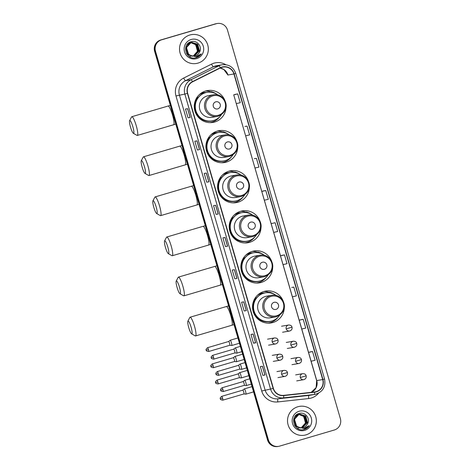 <?xml version="1.0" encoding="UTF-8"?>
<svg xmlns="http://www.w3.org/2000/svg" width="470" height="470" viewBox="0 0 470 470"><rect width="100%" height="100%" fill="white"/><g stroke="black" fill="none" stroke-linecap="round" stroke-linejoin="round"><path stroke-width="0.7" d="M283.363 301.54A16.156 15.904 80.2 0 0 263.917 291.494A16.156 15.904 80.2 0 0 252.93 310.611A16.156 15.904 80.2 0 0 284.332 307.145M271.713 261.438A16.156 15.904 80.2 0 0 252.267 251.391A16.156 15.904 80.2 0 0 241.28 270.509A16.156 15.904 80.2 0 0 272.682 267.042M260.063 221.335A16.156 15.904 80.2 0 0 240.617 211.288A16.156 15.904 80.2 0 0 229.63 230.412A16.156 15.904 80.2 0 0 261.032 226.945M248.413 181.232A16.156 15.904 80.2 0 0 228.961 171.186A16.156 15.904 80.2 0 0 217.98 190.309A16.156 15.904 80.2 0 0 249.382 186.843M236.763 141.129A16.156 15.904 80.2 0 0 217.31 131.089A16.156 15.904 80.2 0 0 206.33 150.206A16.156 15.904 80.2 0 0 237.732 146.74M225.112 101.032A16.156 15.904 80.2 0 0 205.66 90.986A16.156 15.904 80.2 0 0 194.68 110.103A16.156 15.904 80.2 0 0 226.082 106.637M200.743 93.436A14.787 14.552 -99.8 0 1 206.571 92.425M212.393 133.539A14.787 14.552 -99.8 0 1 218.221 132.528M224.049 173.642A14.787 14.552 -99.8 0 1 229.871 172.631M235.699 213.738A14.787 14.552 -99.8 0 1 241.521 212.734M247.349 253.841A14.787 14.552 -99.8 0 1 253.171 252.837M258.999 293.944A14.787 14.552 -99.8 0 1 264.827 292.933M262.965 293.268A14.787 14.552 80.2 0 0 260.909 293.333M251.315 253.166A14.787 14.552 80.2 0 0 249.259 253.23M239.665 213.063A14.787 14.552 80.2 0 0 237.609 213.127M228.015 172.966A14.787 14.552 80.2 0 0 225.958 173.03M216.364 132.863A14.787 14.552 80.2 0 0 214.308 132.928M204.709 92.76A14.787 14.552 80.2 0 0 202.658 92.825M210.877 122.641A16.156 15.904 80.2 0 0 212.898 121.848M210.795 91.785A16.156 15.904 80.2 0 0 205.419 91.057M222.527 162.738A16.156 15.904 80.2 0 0 224.548 161.95M222.445 131.888A16.156 15.904 80.2 0 0 217.07 131.159M234.178 202.84A16.156 15.904 80.2 0 0 236.199 202.053M234.095 171.985A16.156 15.904 80.2 0 0 228.72 171.262M245.828 242.943A16.156 15.904 80.2 0 0 247.849 242.156M245.751 212.088A16.156 15.904 80.2 0 0 240.37 211.365M257.478 283.046A16.156 15.904 80.2 0 0 259.499 282.259M257.401 252.19A16.156 15.904 80.2 0 0 252.02 251.468M269.128 323.149A16.156 15.904 80.2 0 0 271.149 322.361M269.051 292.293A16.156 15.904 80.2 0 0 263.67 291.565M217.252 23.5L216.406 23.647A9.147 9.001 80.2 0 0 215.407 23.876L160.705 39.985A9.147 9.001 80.2 0 0 154.624 51.306L267.553 440.032A9.147 9.001 80.2 0 0 277.752 446.5L278.175 446.424A9.147 9.001 80.2 0 1 267.982 439.955A9.147 9.001 80.2 0 0 278.175 446.424L278.604 446.353A9.147 9.001 80.2 0 0 279.597 446.124L334.299 430.015A9.147 9.001 80.2 0 0 340.38 418.694L227.451 29.968A9.147 9.001 80.2 0 0 216.259 23.729L161.557 39.838A9.147 9.001 80.2 0 0 155.47 51.16L268.405 439.885A9.147 9.001 80.2 0 0 278.604 446.353M161.557 39.838L161.134 39.909A9.147 9.001 80.2 0 0 155.047 51.236L267.982 439.955L155.047 51.236A9.147 9.001 80.2 0 1 161.134 39.909L215.836 23.806L160.705 39.985M216.829 23.576A9.147 9.001 80.2 0 0 215.836 23.806A9.147 9.001 80.2 0 1 216.829 23.576M189.845 35.003A14.635 14.405 80.2 0 0 179.898 52.317A14.635 14.405 80.2 0 0 198.011 63.103A14.635 14.405 80.2 0 0 207.957 45.79A14.635 14.405 80.2 0 0 189.845 35.003A14.635 14.405 80.2 0 0 179.898 52.317A14.635 14.405 80.2 0 0 198.011 63.103A14.635 14.405 80.2 0 0 207.957 45.79A14.635 14.405 80.2 0 0 189.845 35.003M297.845 406.75A14.635 14.405 80.2 0 0 287.899 424.063A14.635 14.405 80.2 0 0 306.011 434.85A14.635 14.405 80.2 0 0 315.957 417.536A14.635 14.405 80.2 0 0 297.845 406.75A14.635 14.405 80.2 0 0 287.899 424.063A14.635 14.405 80.2 0 0 306.011 434.85A14.635 14.405 80.2 0 0 315.957 417.536A14.635 14.405 80.2 0 0 297.845 406.75M221.987 67.322A9.758 9.6 -99.8 0 1 233.925 73.972L322.708 379.566A9.758 9.6 -99.8 0 1 314.571 391.974L283.68 395.352A9.758 9.6 -99.8 0 1 273.387 388.373L187.659 93.307A9.758 9.6 -99.8 0 1 192.594 81.845L220.43 67.933A9.758 9.6 -99.8 0 1 221.987 67.322M221.922 67.087A9.999 9.841 80.2 0 0 220.324 67.715L192.488 81.627A9.999 9.841 80.2 0 0 187.43 93.377L273.152 388.437A9.999 9.841 80.2 0 0 283.704 395.599L314.6 392.215A9.999 9.841 80.2 0 0 322.937 379.496L234.154 73.907A9.999 9.841 80.2 0 0 221.922 67.087M312.544 351.501L308.555 352.43L311.105 361.213L315.1 360.284L312.544 351.501L310.417 351.871M303.191 319.306L299.202 320.229L301.752 329.012L305.741 328.084L303.191 319.306L301.064 319.676M291.729 287.47L293.838 287.105L291.729 287.47M284.485 254.91L280.49 255.833L283.04 264.616L287.035 263.688L284.485 254.91L282.358 255.275M237.708 93.918L233.719 94.84L236.269 103.623L240.264 102.695L237.708 93.918L235.582 94.288M252.437 159.236L245.634 135.818L249.617 134.896L247.067 126.113L244.941 126.483M254.311 158.678L256.42 158.314L254.311 158.678M282.376 255.269L280.49 255.833L273.699 232.415L277.682 231.493L275.126 222.709L271.137 223.638L264.34 200.214L268.323 199.292L265.773 190.509L263.647 190.879M273.687 232.415L271.137 223.638L275.126 222.709M246.292 310.635L244.165 311.005L241.615 302.222L243.742 301.857L246.292 310.635L243.707 301.863M255.651 342.836L253.518 343.2L250.968 334.423L253.095 334.053L255.651 342.836L253.06 334.058M265.004 375.031L262.877 375.401L260.321 366.618L262.454 366.253L265.004 375.031L262.413 366.259M218.233 214.038L216.1 214.408L213.55 205.625L215.677 205.261L218.233 214.038L215.642 205.267M208.874 181.843L206.747 182.207L204.197 173.43L206.324 173.06L208.874 181.843L206.289 173.066M199.521 149.642L197.394 150.012L194.844 141.229L196.971 140.865L199.521 149.642L196.93 140.871M190.168 117.447L188.041 117.811L185.486 109.034L187.618 108.664L190.168 117.447L187.577 108.67M236.939 278.44L234.812 278.804L232.262 270.027L234.389 269.657L236.939 278.44L234.348 269.663M227.586 246.239L225.459 246.609L222.903 237.826L225.036 237.456L227.586 246.239L224.995 237.462M301.088 319.671L299.202 320.229L292.405 296.811L296.388 295.889L293.838 287.105M265.773 190.509L261.778 191.437L254.987 168.019L258.97 167.091L256.42 158.314M225.459 246.609L227.545 246.239M234.812 278.804L236.898 278.44M188.041 117.811L190.127 117.447M197.394 150.012L199.48 149.648M206.747 182.207L208.839 181.843M216.1 214.408L218.192 214.044M262.877 375.401L264.963 375.037M253.518 343.2L255.516 342.612M253.03 334.064L255.609 342.836M244.165 311.005L246.257 310.641M264.334 200.22L261.778 191.437L263.67 190.873M254.975 168.019L252.425 159.242M247.067 126.113L244.958 126.477M245.622 135.824L236.281 103.623M233.719 94.84L235.605 94.282M292.399 296.817L283.052 264.616M301.758 329.012L308.561 352.43L310.441 351.865M227.451 246.022L224.966 237.468M218.098 213.821L215.613 205.273M208.745 181.626L206.26 173.072M199.392 149.425L196.907 140.877M190.033 117.23L187.548 108.676M236.809 278.216L234.324 269.668M246.163 310.417L243.677 301.863M264.868 374.813L262.383 366.265M188.176 43.316L190.432 42.7M188.3 43.217L189.921 42.752M191.613 42.47L197.018 44.362L198.828 50.995L193.922 56.012M192.201 56.259L187.33 54.35L186.467 53.363M187.16 44.397L189.862 42.811L191.108 42.588M191.754 56.065L188.006 54.238L185.973 47.64L190.538 42.694L191.525 42.482L196.848 44.392L198.657 51.024L193.84 56.018M192.259 56.282L186.954 54.179M187.53 43.951L190.597 42.635M190.685 55.448A6.891 6.78 80.2 0 0 199.568 52.035C202.629 46.73 196.965 39.921 191.378 41.648C181.197 43.851 185.814 60.471 195.773 57.839L196.266 57.71C198.393 57.058 200.061 55.783 201.26 53.891L195.784 56.717L190.685 55.448C184.916 53.322 185.333 43.945 191.214 42.576L191.948 42.406L197.694 44.245L199.503 50.877L194.263 55.983M191.866 42.418L197.523 44.274L199.333 50.907L194.18 55.989M191.907 56.136L187.841 54.267L185.803 47.67L190.368 42.723L191.272 42.517M199.568 52.035C198.622 53.932 197.171 55.178 195.226 55.777L194.515 55.942M191.043 55.677L188.517 54.15L186.478 47.552L191.043 42.605L191.948 42.406M190.949 42.658L195.667 44.591L197.476 51.23L193.235 56.03A6.891 6.78 80.2 0 0 197.518 49.726L195.496 44.621L190.867 42.688M191.278 42.559L196.343 44.48L198.152 51.113L193.581 56.03M191.196 42.582L196.172 44.509L197.982 51.142L193.493 56.03M190.532 56.488L189.122 56.377M191.155 39.509A9.941 9.782 80.2 0 0 184.54 51.818A9.941 9.782 80.2 0 0 196.701 58.597A9.941 9.782 80.2 0 0 203.31 46.289A9.941 9.782 80.2 0 0 191.155 39.509M201.26 53.891L195.673 57.857M130.513 127.123A6.709 1.181 -106.4 0 0 133.345 133.315A6.709 1.181 -106.4 0 0 132.851 126.724A6.709 1.181 -106.4 0 0 129.62 120.655A6.709 1.181 -106.4 0 0 130.513 127.123M129.62 120.655L131.559 116.954A9.758 1.716 73.6 0 1 131.806 116.719A9.758 1.716 73.6 0 1 136.265 125.784A9.758 1.716 73.6 0 1 137.316 135.436A9.758 1.716 73.6 0 1 136.982 135.372L133.345 133.315M217.786 108.87A3.66 3.601 80.2 0 0 220.219 104.34A3.66 3.601 80.2 0 0 215.748 101.849A3.66 3.601 80.2 0 0 213.309 106.379A3.66 3.601 80.2 0 0 217.786 108.87M213.398 94.805L208.298 95.686A10.975 10.804 80.2 0 0 199.65 108.946A10.975 10.804 80.2 0 0 212.041 117.312L217.14 116.431A10.975 10.804 80.2 0 0 218.333 116.155C233.384 109.487 223.973 92.279 213.398 94.805A10.975 10.804 80.2 0 0 204.75 108.065A10.975 10.804 80.2 0 0 217.14 116.431L218.339 116.155M217.998 95.011A14.482 14.253 80.2 0 0 195.649 109.839A14.482 14.253 80.2 0 0 221.399 114.698M207.064 92.337L206.853 92.379A14.482 14.253 80.2 0 0 195.438 109.88A14.482 14.253 80.2 0 0 211.782 120.919L211.993 120.878M205.484 92.684A14.482 14.253 80.2 0 0 204.086 92.854L201.748 93.26A14.482 14.253 80.2 0 0 200.678 93.489M204.086 92.854A14.482 14.253 80.2 0 0 199.368 94.582M219.901 116.601A15.851 15.604 -99.8 0 1 209.82 122.647L210.155 122.588M210.707 92.191L210.601 91.82L211.453 91.674L213.345 92.825M214.796 120.091A14.617 14.388 80.2 0 1 197.794 97.402L197.218 97.049M211.453 91.674A15.851 15.604 -99.8 0 1 215.953 93.718M142.163 167.226A6.709 1.181 -106.4 0 0 144.995 173.412A6.709 1.181 -106.4 0 0 144.502 166.821A6.709 1.181 -106.4 0 0 141.27 160.752A6.709 1.181 -106.4 0 0 142.163 167.226M141.27 160.752L143.209 157.056A9.758 1.716 73.6 0 1 143.456 156.821A9.758 1.716 73.6 0 1 147.915 165.881A9.758 1.716 73.6 0 1 148.966 175.539A9.758 1.716 73.6 0 1 148.632 175.475L144.995 173.412M229.436 148.972A3.66 3.601 80.2 0 0 231.875 144.443A3.66 3.601 80.2 0 0 227.398 141.946A3.66 3.601 80.2 0 0 224.96 146.476A3.66 3.601 80.2 0 0 229.436 148.972M225.054 134.902C235.623 132.381 245.035 149.589 229.995 156.257L228.79 156.534A10.975 10.804 80.2 0 1 216.4 148.167A10.975 10.804 80.2 0 1 225.054 134.902L219.954 135.783A10.975 10.804 80.2 0 0 211.3 149.049A10.975 10.804 80.2 0 0 223.691 157.415L228.79 156.534A10.975 10.804 80.2 0 0 229.983 156.257M229.648 135.113A14.482 14.253 80.2 0 0 207.299 149.942A14.482 14.253 80.2 0 0 233.05 154.795M218.714 132.44L218.503 132.475A14.482 14.253 80.2 0 0 207.088 149.977A14.482 14.253 80.2 0 0 223.432 161.016L223.65 160.981M217.134 132.787A14.482 14.253 80.2 0 0 215.736 132.957L213.398 133.363A14.482 14.253 80.2 0 0 212.328 133.586M215.736 132.957A14.482 14.253 80.2 0 0 211.018 134.684M231.551 156.698A15.851 15.604 -99.8 0 1 221.47 162.743M222.357 132.293L222.251 131.917L223.103 131.77L224.995 132.928M226.446 160.194A14.617 14.388 80.2 0 1 209.444 137.504L208.868 137.146M223.103 131.77A15.851 15.604 -99.8 0 1 227.603 133.821M153.813 207.329A6.709 1.181 -106.4 0 0 156.645 213.515A6.709 1.181 -106.4 0 0 156.157 206.923A6.709 1.181 -106.4 0 0 152.92 200.855A6.709 1.181 -106.4 0 0 153.813 207.329M152.92 200.855L154.859 197.159A9.758 1.716 73.6 0 1 155.106 196.918A9.758 1.716 73.6 0 1 159.565 205.983A9.758 1.716 73.6 0 1 160.617 215.636A9.758 1.716 73.6 0 1 160.282 215.571L156.645 213.515M241.087 189.075A3.66 3.601 80.2 0 0 243.525 184.546A3.66 3.601 80.2 0 0 239.048 182.049A3.66 3.601 80.2 0 0 236.61 186.578A3.66 3.601 80.2 0 0 241.087 189.075M236.704 175.005C247.273 172.478 256.685 189.686 241.645 196.354L240.44 196.636A10.975 10.804 80.2 0 1 228.05 188.27A10.975 10.804 80.2 0 1 236.704 175.005L231.604 175.886A10.975 10.804 80.2 0 0 222.95 189.151A10.975 10.804 80.2 0 0 235.341 197.518L240.44 196.636A10.975 10.804 80.2 0 0 241.633 196.36M241.298 175.21A14.482 14.253 80.2 0 0 218.95 190.045A14.482 14.253 80.2 0 0 244.7 194.897M230.365 172.543L230.153 172.578A14.482 14.253 80.2 0 0 218.738 190.08A14.482 14.253 80.2 0 0 235.082 201.119L235.3 201.084M228.784 172.889A14.482 14.253 80.2 0 0 227.386 173.06L225.048 173.459A14.482 14.253 80.2 0 0 223.979 173.689M227.386 173.06A14.482 14.253 80.2 0 0 222.668 174.781M243.202 196.801A15.851 15.604 -99.8 0 1 233.12 202.846M234.007 172.396L233.901 172.02L234.753 171.873L236.645 173.03M238.096 200.291A14.617 14.388 80.2 0 1 221.094 177.607L220.518 177.249M234.753 171.873A15.851 15.604 -99.8 0 1 239.254 173.924M165.464 247.432A6.709 1.181 -106.4 0 0 168.295 253.618A6.709 1.181 -106.4 0 0 167.808 247.026A6.709 1.181 -106.4 0 0 164.571 240.957A6.709 1.181 -106.4 0 0 165.464 247.432M164.571 240.957L166.509 237.262A9.758 1.716 73.6 0 1 166.756 237.021A9.758 1.716 73.6 0 1 171.215 246.086A9.758 1.716 73.6 0 1 172.267 255.739A9.758 1.716 73.6 0 1 171.932 255.674L168.295 253.618M252.737 229.178A3.66 3.601 80.2 0 0 255.175 224.648A3.66 3.601 80.2 0 0 250.698 222.151A3.66 3.601 80.2 0 0 248.266 226.681A3.66 3.601 80.2 0 0 252.737 229.178M248.354 215.107C258.923 212.581 268.335 229.789 253.295 236.457L252.09 236.739A10.975 10.804 80.2 0 1 239.7 228.373A10.975 10.804 80.2 0 1 248.354 215.107L243.254 215.988A10.975 10.804 80.2 0 0 234.601 229.254A10.975 10.804 80.2 0 0 246.991 237.62L252.09 236.739A10.975 10.804 80.2 0 0 253.283 236.463M252.954 215.313A14.482 14.253 80.2 0 0 230.6 230.147A14.482 14.253 80.2 0 0 256.35 235M242.015 212.646L241.803 212.681A14.482 14.253 80.2 0 0 230.388 230.183A14.482 14.253 80.2 0 0 246.732 241.222L246.95 241.186M240.434 212.986A14.482 14.253 80.2 0 0 239.036 213.157L236.698 213.562A14.482 14.253 80.2 0 0 235.629 213.791M239.036 213.157A14.482 14.253 80.2 0 0 234.319 214.884M254.858 236.904A15.851 15.604 -99.8 0 1 244.77 242.949L245.105 242.896M245.657 212.493L245.552 212.123L246.403 211.976L248.295 213.127M249.746 240.393A14.617 14.388 80.2 0 1 232.75 217.71L232.168 217.351M246.403 211.976A15.851 15.604 -99.8 0 1 250.904 214.026M177.114 287.534A6.709 1.181 -106.4 0 0 179.945 293.721A6.709 1.181 -106.4 0 0 179.458 287.129A6.709 1.181 -106.4 0 0 176.221 281.06A6.709 1.181 -106.4 0 0 177.114 287.534M176.221 281.06L178.159 277.359A9.758 1.716 73.6 0 1 178.412 277.124A9.758 1.716 73.6 0 1 182.865 286.189A9.758 1.716 73.6 0 1 183.923 295.841A9.758 1.716 73.6 0 1 183.582 295.777L179.945 293.721M264.387 269.281A3.66 3.601 80.2 0 0 266.825 264.751A3.66 3.601 80.2 0 0 262.348 262.254A3.66 3.601 80.2 0 0 259.916 266.784A3.66 3.601 80.2 0 0 264.387 269.281M260.004 255.21L254.905 256.091A10.975 10.804 80.2 0 0 246.251 269.357A10.975 10.804 80.2 0 0 258.641 277.723L263.74 276.842A10.975 10.804 80.2 0 0 264.933 276.56C279.985 269.892 270.573 252.684 260.004 255.21A10.975 10.804 80.2 0 0 251.35 268.476A10.975 10.804 80.2 0 0 263.74 276.842L264.945 276.56M264.604 255.416A14.482 14.253 80.2 0 0 242.25 270.25A14.482 14.253 80.2 0 0 268 275.103M253.671 252.748L253.453 252.784A14.482 14.253 80.2 0 0 242.038 270.285A14.482 14.253 80.2 0 0 258.388 281.324L258.6 281.289M252.084 253.089A14.482 14.253 80.2 0 0 250.686 253.26L248.348 253.665A14.482 14.253 80.2 0 0 247.279 253.894M250.686 253.26A14.482 14.253 80.2 0 0 245.969 254.987M266.508 277.006A15.851 15.604 -99.8 0 1 256.42 283.052M257.307 252.596L257.202 252.226L258.054 252.079L259.945 253.23M261.402 280.496A14.617 14.388 80.2 0 1 244.4 257.807L243.818 257.454M258.054 252.079A15.851 15.604 -99.8 0 1 262.554 254.123M188.764 327.631A6.709 1.181 -106.4 0 0 191.596 333.823A6.709 1.181 -106.4 0 0 191.108 327.232A6.709 1.181 -106.4 0 0 187.871 321.163A6.709 1.181 -106.4 0 0 188.764 327.631M187.871 321.163L189.809 317.462A9.758 1.716 73.6 0 1 190.062 317.227A9.758 1.716 73.6 0 1 194.515 326.292A9.758 1.716 73.6 0 1 195.573 335.944A9.758 1.716 73.6 0 1 195.232 335.88L191.596 333.823M276.037 309.377A3.66 3.601 80.2 0 0 278.475 304.848A3.66 3.601 80.2 0 0 273.998 302.357A3.66 3.601 80.2 0 0 271.566 306.887A3.66 3.601 80.2 0 0 276.037 309.377M271.654 295.313L266.555 296.194A10.975 10.804 80.2 0 0 257.901 309.454A10.975 10.804 80.2 0 0 270.291 317.82L275.391 316.945A10.975 10.804 80.2 0 0 276.583 316.663C291.635 309.994 282.223 292.787 271.654 295.313A10.975 10.804 80.2 0 0 263 308.573A10.975 10.804 80.2 0 0 275.391 316.945L276.595 316.663M276.254 295.518A14.482 14.253 80.2 0 0 253.9 310.347A14.482 14.253 80.2 0 0 279.656 315.206M265.321 292.845L265.103 292.886A14.482 14.253 80.2 0 0 253.688 310.388A14.482 14.253 80.2 0 0 270.038 321.427L270.25 321.386M263.735 293.192A14.482 14.253 80.2 0 0 262.336 293.362L259.998 293.768A14.482 14.253 80.2 0 0 258.929 293.997M262.336 293.362A14.482 14.253 80.2 0 0 257.625 295.089M278.158 317.109A15.851 15.604 -99.8 0 1 268.07 323.154M268.958 292.698L268.852 292.328L269.704 292.181L271.595 293.333M273.052 320.599A14.617 14.388 80.2 0 1 256.05 297.909L255.474 297.557M269.704 292.181A15.851 15.604 -99.8 0 1 274.204 294.226M231.669 345.503A2.744 0.482 -106.4 0 0 231.698 345.515A2.744 0.482 -106.4 0 0 231.734 345.509A2.744 0.482 -106.4 0 0 231.434 342.795A2.744 0.482 -106.4 0 0 230.194 340.245A2.744 0.482 -106.4 0 0 230.183 340.245A2.744 0.482 -106.4 0 0 230.153 340.262A2.744 0.482 -106.4 0 0 230.118 340.304M231.698 345.515A2.744 0.482 -106.4 0 0 231.722 345.509L229.777 345.291A1.98 0.347 -106.4 0 0 229.783 345.286A1.98 0.347 -106.4 0 0 229.789 345.286A1.98 0.347 -106.4 0 0 229.577 343.323A1.98 0.347 -106.4 0 0 228.679 341.484A1.98 0.347 -106.4 0 0 228.673 341.484A1.98 0.347 -106.4 0 0 228.649 341.496L230.153 340.262M236.381 361.724A2.744 0.482 -106.4 0 0 236.41 361.73A2.744 0.482 -106.4 0 0 236.434 361.73A2.744 0.482 -106.4 0 0 236.445 361.724A2.744 0.482 -106.4 0 0 236.146 359.01A2.744 0.482 -106.4 0 0 234.906 356.46A2.744 0.482 -106.4 0 0 234.894 356.46A2.744 0.482 -106.4 0 0 234.859 356.477A2.744 0.482 -106.4 0 0 234.83 356.524M234.477 361.506A1.98 0.347 -106.4 0 0 234.495 361.506A1.98 0.347 -106.4 0 0 234.501 361.501A1.98 0.347 -106.4 0 0 234.289 359.544A1.98 0.347 -106.4 0 0 233.39 357.699A1.98 0.347 -106.4 0 0 233.384 357.699A1.98 0.347 -106.4 0 0 233.361 357.711L234.859 356.477M241.087 377.939A2.744 0.482 -106.4 0 0 241.116 377.945A2.744 0.482 -106.4 0 0 241.145 377.945A2.744 0.482 -106.4 0 0 241.157 377.945A2.744 0.482 -106.4 0 0 240.857 375.224A2.744 0.482 -106.4 0 0 239.612 372.675A2.744 0.482 -106.4 0 0 239.606 372.675A2.744 0.482 -106.4 0 0 239.571 372.692A2.744 0.482 -106.4 0 0 239.536 372.739M217.868 381.981A1.98 0.347 -106.4 0 0 216.964 380.136C214.255 382.598 216.059 382.28 215.618 382.592L217.868 381.981A1.98 0.347 -106.4 0 1 218.08 383.943L239.212 377.721A1.98 0.347 -106.4 0 0 239.207 377.721A1.98 0.347 -106.4 0 0 239.212 377.721A1.98 0.347 -106.4 0 0 239.001 375.759A1.98 0.347 -106.4 0 0 238.102 373.914A1.98 0.347 -106.4 0 0 238.09 373.914A1.98 0.347 -106.4 0 0 238.067 373.932M245.798 394.154A2.744 0.482 -106.4 0 0 245.828 394.16A2.744 0.482 -106.4 0 0 245.857 394.16A2.744 0.482 -106.4 0 0 245.869 394.16A2.744 0.482 -106.4 0 0 245.569 391.445A2.744 0.482 -106.4 0 0 244.324 388.89A2.744 0.482 -106.4 0 0 244.318 388.896A2.744 0.482 -106.4 0 0 244.283 388.913A2.744 0.482 -106.4 0 0 244.247 388.954M245.828 394.16L243.912 393.936A1.98 0.347 -106.4 0 0 243.918 393.936A1.98 0.347 -106.4 0 0 243.924 393.936A1.98 0.347 -106.4 0 0 243.713 391.974A1.98 0.347 -106.4 0 0 242.814 390.129A1.98 0.347 -106.4 0 0 242.802 390.135A1.98 0.347 -106.4 0 0 242.779 390.147M236.727 353.146A2.744 0.482 -106.4 0 0 236.757 353.152A2.744 0.482 -106.4 0 0 236.78 353.152A2.744 0.482 -106.4 0 0 236.792 353.152A2.744 0.482 -106.4 0 0 236.486 350.409A2.744 0.482 -106.4 0 0 235.253 347.882A2.744 0.482 -106.4 0 0 235.241 347.888A2.744 0.482 -106.4 0 0 235.206 347.906A2.744 0.482 -106.4 0 0 235.176 347.947M236.757 353.152L234.836 352.929A1.98 0.347 -106.4 0 0 234.841 352.929A1.98 0.347 -106.4 0 0 234.847 352.929A1.98 0.347 -106.4 0 0 234.636 350.967A1.98 0.347 -106.4 0 0 233.737 349.122A1.98 0.347 -106.4 0 0 233.731 349.128A1.98 0.347 -106.4 0 0 233.708 349.139M241.439 369.361A2.744 0.482 -106.4 0 0 241.463 369.367A2.744 0.482 -106.4 0 0 241.492 369.367A2.744 0.482 -106.4 0 0 241.504 369.367A2.744 0.482 -106.4 0 0 241.198 366.623A2.744 0.482 -106.4 0 0 239.964 364.097A2.744 0.482 -106.4 0 0 239.953 364.103A2.744 0.482 -106.4 0 0 239.917 364.121A2.744 0.482 -106.4 0 0 239.888 364.162M239.536 369.144A1.98 0.347 -106.4 0 0 239.553 369.144A1.98 0.347 -106.4 0 0 239.559 369.144A1.98 0.347 -106.4 0 0 239.347 367.182A1.98 0.347 -106.4 0 0 238.449 365.343A1.98 0.347 -106.4 0 0 238.443 365.343A1.98 0.347 -106.4 0 0 238.419 365.355M246.145 385.576A2.744 0.482 -106.4 0 0 246.174 385.588A2.744 0.482 -106.4 0 0 246.204 385.588A2.744 0.482 -106.4 0 0 246.215 385.582A2.744 0.482 -106.4 0 0 245.91 382.839A2.744 0.482 -106.4 0 0 244.67 380.318A2.744 0.482 -106.4 0 0 244.664 380.318A2.744 0.482 -106.4 0 0 244.629 380.336A2.744 0.482 -106.4 0 0 244.594 380.377M246.174 385.588L244.259 385.365A1.98 0.347 -106.4 0 0 244.265 385.365A1.98 0.347 -106.4 0 0 244.271 385.359A1.98 0.347 -106.4 0 0 244.059 383.403A1.98 0.347 -106.4 0 0 243.16 381.558A1.98 0.347 -106.4 0 0 243.149 381.558A1.98 0.347 -106.4 0 0 243.125 381.57M296.176 415.063L298.18 414.458M296.3 414.957L297.921 414.499M299.613 414.217L305.018 416.103L306.828 422.741L301.928 427.759M300.201 428.005L295.336 426.096L294.473 425.109M295.16 416.144L298.855 414.346M299.531 414.235L304.854 416.132L306.663 422.771L301.84 427.765M300.26 428.023L294.96 425.92M295.536 415.697L298.597 414.381M298.691 427.189A6.891 6.78 80.2 0 0 307.574 423.776C310.629 418.476 304.965 411.667 299.384 413.394C289.197 415.598 293.815 432.218 303.779 429.586L304.266 429.457C306.393 428.805 308.062 427.53 309.26 425.632L303.785 428.464L298.691 427.189C292.916 425.068 293.339 415.686 299.214 414.323L299.948 414.146L305.694 415.991L307.503 422.624L302.263 427.724M299.754 427.812L296.012 425.979L293.973 419.387L298.538 414.44L299.531 414.229M299.866 414.164L305.529 416.021L307.339 422.653L302.181 427.735M299.907 427.882L295.841 426.008L293.809 419.416L298.368 414.47L299.272 414.264M307.574 423.776C306.622 425.679 305.177 426.924 303.226 427.524L302.515 427.688M299.043 427.424L296.517 425.89L294.484 419.299L299.043 414.352L299.948 414.146M298.949 414.405L303.667 416.338L305.477 422.977L301.241 427.776M301.217 427.776A6.891 6.78 80.2 0 0 305.524 421.473L303.502 416.367L298.867 414.434M299.278 414.299L304.343 416.22L306.152 422.859L301.581 427.776M299.196 414.323L304.178 416.25L305.988 422.888L301.499 427.776M298.532 428.235L297.122 428.123M299.155 411.256A9.941 9.782 80.2 0 0 292.546 423.564A9.941 9.782 80.2 0 0 304.701 430.344A9.941 9.782 80.2 0 0 311.316 418.036A9.941 9.782 80.2 0 0 299.155 411.256M309.26 425.632L303.673 429.603M154.624 51.306L155.47 51.16M215.407 23.876L216.259 23.729M267.553 440.032L268.405 439.885M233.925 73.972L227.962 75.006A9.758 9.6 80.2 0 0 220.148 68.074M318.543 393.208A15.246 15.005 -99.8 0 1 308.69 398.548L277.793 401.932A15.246 15.005 -99.8 0 1 261.714 391.017L175.986 95.956A15.246 15.005 -99.8 0 1 183.694 78.044L211.535 64.132A15.246 15.005 -99.8 0 1 225.8 64.696M175.986 95.956L184.845 94.076A12.197 12.003 -99.8 0 1 191.014 79.741L218.85 65.835A12.197 12.003 -99.8 0 1 222.122 64.76L216.676 65.7A12.197 12.003 80.2 0 0 213.404 66.775L185.568 80.681A12.197 12.003 80.2 0 0 179.399 95.016L265.121 390.082A12.197 12.003 80.2 0 0 277.987 398.807L308.884 395.429A12.197 12.003 80.2 0 0 309.613 395.323L315.059 394.383A12.197 12.003 -99.8 0 1 314.33 394.489L283.439 397.867A12.197 12.003 -99.8 0 1 270.573 389.137L184.845 94.076L187.43 93.377M220.324 67.715A3.049 0.517 63.4 0 0 218.85 65.835L213.404 66.775A3.049 0.517 -116.6 0 1 211.535 64.132M273.152 388.437L261.714 391.017M283.704 395.599A3.049 0.541 83.8 0 1 283.439 397.867L277.987 398.807A3.049 0.541 -96.2 0 0 277.793 401.932M183.694 78.044A3.049 0.517 -116.6 0 0 185.568 80.681L191.014 79.741A3.049 0.517 63.4 0 1 192.488 81.627M314.6 392.215A3.049 0.541 83.8 0 1 314.33 394.489L308.884 395.429A3.049 0.541 -96.2 0 0 308.69 398.548M322.937 379.496L324.547 378.973L235.764 73.379L234.154 73.907M311.193 392.344A9.758 9.6 80.2 0 0 316.745 380.594L311.116 361.207M322.708 379.566L316.657 380.6L233.725 94.84M175.774 124.115L173.595 124.756A9.758 1.716 -106.4 0 0 172.543 115.103A9.758 1.716 -106.4 0 0 168.084 106.038L131.806 116.719M218.456 115.232A10.082 9.923 80.2 0 0 225.165 102.748A10.082 9.923 80.2 0 0 212.834 95.874A10.082 9.923 80.2 0 0 206.124 108.359A10.082 9.923 80.2 0 0 218.456 115.232M187.424 164.218L185.245 164.858A9.758 1.716 -106.4 0 0 184.193 155.206A9.758 1.716 -106.4 0 0 179.734 146.141L143.456 156.821M230.106 155.335A10.082 9.923 80.2 0 0 236.815 142.851A10.082 9.923 80.2 0 0 224.484 135.977A10.082 9.923 80.2 0 0 217.775 148.455A10.082 9.923 80.2 0 0 230.106 155.335M199.074 204.321L196.895 204.955A9.758 1.716 -106.4 0 0 195.843 195.303A9.758 1.716 -106.4 0 0 191.384 186.238L155.106 196.918M241.756 195.438A10.082 9.923 80.2 0 0 248.466 182.953A10.082 9.923 80.2 0 0 236.134 176.074A10.082 9.923 80.2 0 0 229.425 188.558A10.082 9.923 80.2 0 0 241.756 195.438M210.725 244.418L208.545 245.058A9.758 1.716 -106.4 0 0 207.493 235.405A9.758 1.716 -106.4 0 0 203.034 226.34L166.756 237.021M253.412 235.541A10.082 9.923 80.2 0 0 260.116 223.056A10.082 9.923 80.2 0 0 247.784 216.177A10.082 9.923 80.2 0 0 241.075 228.661A10.082 9.923 80.2 0 0 253.412 235.541M222.375 284.52L220.195 285.161A9.758 1.716 -106.4 0 0 219.143 275.508A9.758 1.716 -106.4 0 0 214.684 266.443L178.412 277.124M265.062 275.637A10.082 9.923 80.2 0 0 271.772 263.159A10.082 9.923 80.2 0 0 259.434 256.279A10.082 9.923 80.2 0 0 252.725 268.764A10.082 9.923 80.2 0 0 265.062 275.637M234.025 324.623L231.845 325.264A9.758 1.716 -106.4 0 0 230.793 315.611A9.758 1.716 -106.4 0 0 226.334 306.546L190.062 317.227M276.713 315.74A10.082 9.923 80.2 0 0 283.422 303.256A10.082 9.923 80.2 0 0 271.084 296.382A10.082 9.923 80.2 0 0 264.375 308.866A10.082 9.923 80.2 0 0 276.713 315.74M281.53 326.233L288.551 325.023A3.049 3.002 80.2 0 0 286.195 328.871L291.999 327.173C292.405 329.035 291.6 330.322 289.591 331.027A3.049 3.002 80.2 0 0 289.92 330.951M208.445 349.545A1.98 0.347 -106.4 0 0 207.54 347.706C204.832 350.168 206.636 349.85 206.195 350.162L208.445 349.545A1.98 0.347 -106.4 0 1 208.657 351.507L229.789 345.286M286.195 328.871A3.049 3.002 80.2 0 0 289.591 331.027L282.57 332.243M286.242 342.448L293.262 341.238A3.049 3.002 80.2 0 0 290.907 345.086L296.711 343.388C297.116 345.25 296.312 346.537 294.302 347.248A3.049 3.002 80.2 0 0 294.631 347.166M213.157 365.766A1.98 0.347 -106.4 0 0 212.252 363.921C209.544 366.383 211.347 366.065 210.907 366.377L213.157 365.766A1.98 0.347 -106.4 0 1 213.368 367.722L234.501 361.501M290.907 345.086A3.049 3.002 80.2 0 0 294.302 347.248L287.282 348.458M290.954 358.669L297.974 357.453A3.049 3.002 80.2 0 0 295.618 361.307L301.423 359.609C301.828 361.471 301.023 362.752 299.014 363.463A3.049 3.002 80.2 0 0 299.343 363.386M295.618 361.307A3.049 3.002 80.2 0 0 299.014 363.463L291.993 364.673M295.665 374.884L302.686 373.668A3.049 3.002 80.2 0 0 300.324 377.522L306.135 375.824C306.54 377.686 305.735 378.967 303.726 379.678A3.049 3.002 80.2 0 0 304.055 379.601M222.58 398.196A1.98 0.347 -106.4 0 0 221.67 396.357C218.967 398.813 220.771 398.501 220.33 398.807L222.58 398.196A1.98 0.347 -106.4 0 1 222.792 400.158L243.924 393.936M300.324 377.522A3.049 3.002 80.2 0 0 303.726 379.678L296.699 380.894M213.503 357.188A1.98 0.347 -106.4 0 0 212.599 355.349C209.89 357.805 211.694 357.494 211.253 357.799L213.503 357.188A1.98 0.347 -106.4 0 1 213.715 359.151L234.847 352.929M267.536 339.158L274.556 337.942A3.049 3.002 80.2 0 0 272.195 341.796L278.005 340.098C278.41 341.96 277.606 343.241 275.596 343.952A3.049 3.002 80.2 0 0 275.925 343.876M272.195 341.796A3.049 3.002 80.2 0 0 275.596 343.952L268.57 345.162M218.215 373.403A1.98 0.347 -106.4 0 0 217.31 371.564C214.602 374.026 216.406 373.709 215.965 374.02L218.215 373.403A1.98 0.347 -106.4 0 1 218.427 375.365L239.559 369.144L241.463 369.367M272.242 355.373L279.268 354.157A3.049 3.002 80.2 0 0 276.906 358.011L282.711 356.313C283.116 358.175 282.317 359.462 280.302 360.167A3.049 3.002 80.2 0 0 280.637 360.09M276.906 358.011A3.049 3.002 80.2 0 0 280.302 360.167L273.282 361.383M222.927 389.624A1.98 0.347 -106.4 0 0 222.022 387.779C219.314 390.241 221.117 389.924 220.677 390.235L222.927 389.624A1.98 0.347 -106.4 0 1 223.138 391.581L244.271 385.359M276.953 371.588L283.98 370.378A3.049 3.002 80.2 0 0 281.618 374.226L287.423 372.528C287.828 374.39 287.029 375.677 285.014 376.382A3.049 3.002 80.2 0 0 285.349 376.305M281.618 374.226A3.049 3.002 80.2 0 0 285.014 376.382L277.993 377.598M315.059 394.383C322.743 392.103 325.904 386.963 324.547 378.973M235.764 73.379C233.361 67.028 228.814 64.155 222.122 64.76M227.88 75.006L223.826 69.507L220.13 68.079M311.181 392.344L316.116 387.609L316.657 380.6M170.328 105.38L168.084 106.038M173.595 124.756L137.316 135.436M181.984 145.483L179.734 146.141M185.245 164.858L148.966 175.539M221.488 162.749L221.805 162.691M193.634 185.579L191.384 186.238M196.895 204.955L160.617 215.636M233.138 202.846L233.455 202.793M205.284 225.682L203.034 226.34M208.545 245.058L172.267 255.739M216.934 265.785L214.684 266.443M220.195 285.161L183.923 295.841M256.444 283.052L256.755 282.999M228.584 305.888L226.334 306.546M231.845 325.264L195.573 335.944M268.094 323.154L268.405 323.096M288.551 325.023C290.56 325.005 291.705 325.728 291.999 327.173M239.436 343.241L231.734 345.509M237.902 337.971L230.183 340.245M207.54 347.706L228.673 341.484M208.657 351.507C205.055 350.908 206.741 350.197 206.195 350.162M293.262 341.238C295.266 341.226 296.417 341.943 296.711 343.388M244.147 359.456L236.445 361.724M242.614 354.186L234.894 356.46M234.489 361.506L236.41 361.73M212.252 363.921L233.384 357.699M213.368 367.722C209.761 367.123 211.453 366.412 210.907 366.377M297.974 357.453C299.978 357.441 301.129 358.158 301.423 359.609M248.859 375.671L241.157 377.945M247.326 370.401L239.606 372.675M239.201 377.721L241.116 377.945M216.964 380.136L238.09 373.914L239.571 372.692M218.08 383.943C214.473 383.338 216.159 382.627 215.618 382.592M302.686 373.668C304.689 373.656 305.841 374.373 306.135 375.824M253.571 391.892L245.869 394.16M252.038 386.622L244.318 388.896M242.79 390.135L244.283 388.913M221.67 396.357L242.802 390.135M222.792 400.158C219.184 399.553 220.871 398.848 220.33 398.807M274.556 337.942C276.56 337.93 277.711 338.647 278.005 340.098M241.88 351.654L236.792 353.152M240.346 346.384L235.241 347.888M233.713 349.128L235.206 347.906M212.599 355.349L233.731 349.128M213.715 359.151C210.113 358.545 211.8 357.84 211.253 357.799M279.268 354.157C281.272 354.145 282.423 354.862 282.711 356.313M246.591 367.869L241.504 369.367M245.058 362.599L239.953 364.103M217.31 371.564L238.443 365.343L239.917 364.121M218.427 375.365C214.819 374.76 216.511 374.055 215.965 374.02M283.98 370.378C285.983 370.366 287.129 371.083 287.423 372.528M251.303 384.084L246.215 385.582M249.77 378.814L244.664 380.318M222.022 387.779L243.149 381.558L244.629 380.336M223.138 391.581C219.531 390.981 221.217 390.27 220.677 390.235"/></g></svg>
